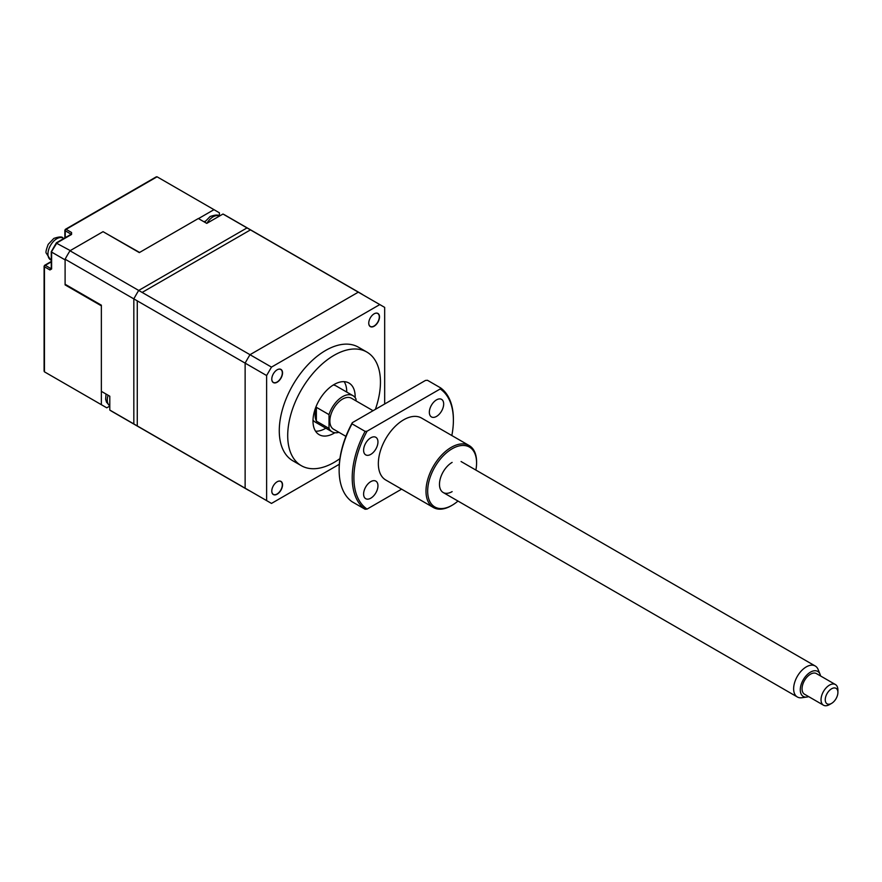 <?xml version="1.0" encoding="UTF-8"?>
<svg xmlns="http://www.w3.org/2000/svg" width="882" height="882" viewBox="0 0 882 882"><rect width="100%" height="100%" fill="white"/><g stroke="black" fill="none" stroke-linecap="round" stroke-linejoin="round"><path stroke-width="1.32" d="M374.133 313.816L374.133 313.816A7.607 4.388 120 0 0 368.753 323.121A7.607 4.388 120 0 0 374.133 326.23A7.607 4.388 120 0 0 379.503 316.914A7.607 4.388 120 0 0 374.133 313.816M368.753 323.055A7.453 4.3 120 0 0 370.297 326.406A7.453 4.3 120 0 0 374.023 326.042A7.453 4.3 120 0 0 378.896 319.471A7.453 4.3 120 0 0 377.75 313.507A7.453 4.3 120 0 0 374.078 313.838M277.157 481.77L277.157 481.77A7.607 4.388 120 0 0 271.788 491.076A7.607 4.388 120 0 0 277.157 494.185A7.607 4.388 120 0 0 282.538 484.868A7.607 4.388 120 0 0 277.157 481.77M271.788 491.02A7.453 4.3 120 0 0 273.332 494.372A7.453 4.3 120 0 0 277.058 493.997A7.453 4.3 120 0 0 281.92 487.426A7.453 4.3 120 0 0 280.785 481.462A7.453 4.3 120 0 0 277.113 481.793M277.157 369.801L277.157 369.801A7.607 4.388 120 0 0 271.788 379.106A7.607 4.388 120 0 0 277.157 382.215A7.607 4.388 120 0 0 282.538 372.899A7.607 4.388 120 0 0 277.157 369.801M271.788 379.04A7.453 4.3 120 0 0 273.332 382.391A7.453 4.3 120 0 0 277.058 382.027A7.453 4.3 120 0 0 281.92 375.456A7.453 4.3 120 0 0 280.785 369.492A7.453 4.3 120 0 0 277.113 369.823M375.39 409.358A65.588 37.871 120 0 0 366.868 352.061A65.588 37.871 120 0 0 334.08 355.314A65.588 37.871 120 0 0 291.236 413.107A65.588 37.871 120 0 0 301.28 465.663A65.588 37.871 120 0 0 334.08 462.411A65.588 37.871 120 0 0 339.923 458.618M366.868 352.061L358.445 347.199A65.588 37.871 120 0 0 325.645 350.441A65.588 37.871 120 0 0 282.802 408.245A65.588 37.871 120 0 0 292.857 460.801L301.28 465.663M355.148 397.628A29.812 17.21 120 0 0 348.985 383.042A29.812 17.21 120 0 0 334.08 384.519A29.812 17.21 120 0 0 314.598 410.792A29.812 17.21 120 0 0 319.174 434.683A29.812 17.21 120 0 0 334.08 433.205A29.812 17.21 120 0 0 334.884 432.72M315.569 431.199A29.812 17.21 120 0 0 325.645 428.332A29.812 17.21 120 0 0 325.855 428.211M346.725 392.071A29.812 17.21 120 0 0 344.156 381.663M355.997 400.869L355.997 399.039A20.87 12.05 120 0 0 352.943 395.654A20.87 12.05 120 0 0 342.514 396.691A20.87 12.05 120 0 0 329.019 414.617L316.373 407.319A20.87 12.05 120 0 0 316.373 421.122L329.019 428.42A20.87 12.05 120 0 0 332.073 431.805A20.87 12.05 120 0 0 338.942 432.323M313.011 420.097A20.87 12.05 120 0 0 315.216 422.07L332.073 431.805M316.373 421.122L316.373 407.319M329.019 428.42L329.019 414.617M352.943 395.654L336.075 385.919A20.87 12.05 120 0 0 333.275 385.004M266.618 375.534L137.272 300.861L137.272 425.929L266.618 500.612L266.618 375.534L271.491 367.11L142.145 292.427L250.455 229.893L384.673 307.388L384.673 404M339.316 464.263L271.491 503.424L250.003 491.009A113.282 65.411 120 0 1 247.522 489.697A113.282 65.411 120 0 1 245.13 488.198L109.798 410.064L109.798 396.216L101.364 391.343L101.364 305.183L65.103 284.247L65.103 259.198L133.832 298.877L133.832 423.944A113.282 65.411 120 0 0 136.214 425.444A113.282 65.411 -60 0 1 133.832 423.944L133.832 298.877A113.282 65.411 -60 0 1 138.695 290.443L69.976 250.764L103.051 231.668L139.312 252.605L198.34 218.527L206.763 223.389L222.981 214.028A113.282 65.411 -60 0 1 225.461 215.351L249.496 229.221A113.282 65.411 120 0 0 247.015 227.909A113.282 65.411 -60 0 1 249.496 229.221L360.804 293.486A113.282 65.411 -60 0 1 363.186 294.974M271.491 503.424L266.618 500.612M271.491 367.11L379.8 304.577M109.798 406.084L106.777 407.826L44.453 371.84L44.453 370.462M101.364 404.695L44.453 371.84L44.453 266.794A1.191 0.684 180 0 1 44.453 265.813A1.191 0.684 60 0 1 45.291 265.328L50.77 268.492A1.191 0.684 120 0 0 49.932 269.958L51.619 268.977L51.619 252.087L65.103 259.881L65.103 284.897L101.364 305.833L101.364 404.695L106.777 407.826M204.095 221.845L205.274 221.161M198.483 218.604L213.984 209.662L157.062 176.797L155.871 177.491M219.375 216.112L219.375 212.794L213.984 209.662M65.235 237.688L65.235 230.786A1.191 0.684 180 0 1 65.235 229.816A1.191 0.684 60 0 1 66.073 229.331L71.563 232.495L71.563 234.447A1.191 0.684 -120 0 0 70.968 234.38L56.437 242.77M103.194 231.757L139.565 252.45M56.437 243.167L70.273 250.587M157.062 176.797L65.235 229.816L65.235 230.786L70.714 233.951M71.563 234.447L56.933 242.892L51.619 251.513M65.103 284.897L65.676 284.577M51.266 261.877L44.453 265.813L44.453 266.794L49.932 269.958M49.855 374.96L44.453 371.84M138.695 426.756A113.282 65.411 -60 0 1 136.214 425.444L247.522 489.697M136.214 425.444L112.179 411.563A113.282 65.411 -60 0 1 109.798 410.064M222.981 214.028L247.015 227.909L138.695 290.443A113.282 65.411 120 0 0 133.832 298.877L245.13 363.13L245.13 488.198M69.976 250.764A113.282 65.411 120 0 0 65.103 259.198M245.13 363.13A113.282 65.411 -60 0 1 250.003 354.696L138.695 290.443L247.015 227.909L358.312 292.163A113.282 65.411 -60 0 1 360.804 293.486M358.312 292.163L250.003 354.696M825.651 696.967A8.941 5.16 120 0 0 831.572 703.395A8.941 5.16 120 0 0 837.503 695.214A8.941 5.16 120 0 0 837.9 692.436A8.941 5.16 120 0 0 832.696 688.258A8.941 5.16 120 0 0 825.651 696.967M831.572 703.395L829.466 704.608A11.929 6.88 -60 0 1 823.501 705.203A11.929 6.88 -60 0 1 821.561 696.041A11.929 6.88 -60 0 1 835.43 684.542A11.929 6.88 -60 0 1 837.9 690.011L837.9 692.436M835.43 684.542L816.456 673.594A11.929 6.88 120 0 0 802.587 685.093A11.929 6.88 120 0 0 804.538 694.244L823.501 705.203M820.536 675.943A14.443 8.335 120 0 0 820.039 674.201A14.443 8.335 120 0 0 810.448 672.15A14.443 8.335 120 0 0 800.922 685.336A14.443 8.335 120 0 0 806.854 697.045A14.443 8.335 120 0 0 808.607 696.604M806.854 697.045L801.771 697.739A17.883 10.33 -60 0 1 797.339 696.978A17.883 10.33 -60 0 1 794.428 683.241A17.883 10.33 -60 0 1 815.222 665.998A17.883 10.33 -60 0 1 818.099 669.449L820.039 674.201M345.92 436.358L333.572 429.225A17.883 10.33 -60 0 1 330.651 415.488A17.883 10.33 -60 0 1 351.455 398.245L373.042 410.703M370.782 437.814A10.132 5.854 120 0 0 364.156 446.744A10.132 5.854 120 0 0 365.71 454.869A10.132 5.854 120 0 0 370.782 454.373A10.132 5.854 120 0 0 377.408 445.432A10.132 5.854 120 0 0 375.853 437.318A10.132 5.854 120 0 0 370.782 437.814M370.782 481.627A10.132 5.854 120 0 0 364.156 490.557A10.132 5.854 120 0 0 365.71 498.683A10.132 5.854 120 0 0 370.782 498.187A10.132 5.854 120 0 0 377.408 489.256A10.132 5.854 120 0 0 375.853 481.131A10.132 5.854 120 0 0 370.782 481.627M436.502 399.877A10.132 5.854 120 0 0 429.887 408.807A10.132 5.854 120 0 0 431.441 416.921A10.132 5.854 120 0 0 436.502 416.425A10.132 5.854 120 0 0 443.128 407.495A10.132 5.854 120 0 0 441.573 399.37A10.132 5.854 120 0 0 436.502 399.877M451.286 505.739L452.124 505.254L451.286 505.739A35.776 20.65 -60 0 1 433.404 507.514A35.776 20.65 -60 0 1 427.913 478.849A35.776 20.65 -60 0 1 451.286 447.328A35.776 20.65 -60 0 1 469.169 445.553A35.776 20.65 -60 0 1 476.578 461.925L476.578 462.907A34.585 19.966 120 0 0 452.124 448.784A34.585 19.966 120 0 0 427.671 491.142A34.585 19.966 120 0 0 452.124 505.254L452.124 505.254A34.585 19.966 120 0 0 457.978 501.053M433.404 507.514L385.754 480.006A35.776 20.65 -60 0 1 380.274 451.341A35.776 20.65 -60 0 1 403.647 419.821A35.776 20.65 -60 0 1 421.53 418.046L469.169 445.553M475.872 470.073A34.585 19.966 120 0 0 476.578 462.907M339.14 470.205L339.14 469.235A70.362 40.616 -60 0 1 352.315 422.676L352.017 423.823A71.552 41.311 120 0 0 339.14 470.205A71.552 41.311 120 0 0 352.017 501.715L365.093 509.256A71.552 41.311 -60 0 1 365.093 431.364L352.017 423.823M365.093 509.256L367.077 509.09L401.597 489.157M451.827 435.532A70.362 40.616 120 0 0 453.392 420.306A70.362 40.616 120 0 0 440.217 388.962L367.077 431.199A70.362 40.616 120 0 0 367.077 509.09M367.077 431.199L365.093 431.364M352.315 422.676L425.455 380.451L427.439 380.274L440.515 387.826A71.552 41.311 -60 0 1 453.392 419.336L453.392 420.306M440.515 387.826L440.217 388.962M452.124 491.627A17.883 10.33 -60 0 1 439.479 484.317A17.883 10.33 -60 0 1 452.124 462.411M206.895 223.322A12.524 7.232 -60 0 1 213.091 216.818A12.524 7.232 -60 0 1 219.287 216.167M56.801 238.724A12.524 7.232 -60 0 1 63.052 238.107C62.269 236.497 59.182 236.608 53.813 238.427L48.19 244.358C46.14 249.782 45.511 252.726 46.294 253.178L50.539 259.793A12.524 7.232 -60 0 1 48.62 249.76A12.524 7.232 -60 0 1 56.801 238.724M106.027 394.045L105.631 399.226L106.479 402.148L109.798 405.808A12.524 7.232 -60 0 1 108.122 395.246M219.353 216.2C218.56 214.591 215.484 214.701 210.114 216.52L204.646 222.165M64.882 237.886L64.882 230.301M51.266 261.48L44.695 265.273M51.266 268.492L51.266 251.723M56.393 242.815L51.288 251.657M65.477 229.276L156.368 176.797M44.1 266.309L44.1 371.234M50.539 259.793L51.266 260.212M63.052 238.107L63.791 238.526M797.339 696.978L443.183 492.509M815.222 665.998L461.077 461.529"/></g></svg>
